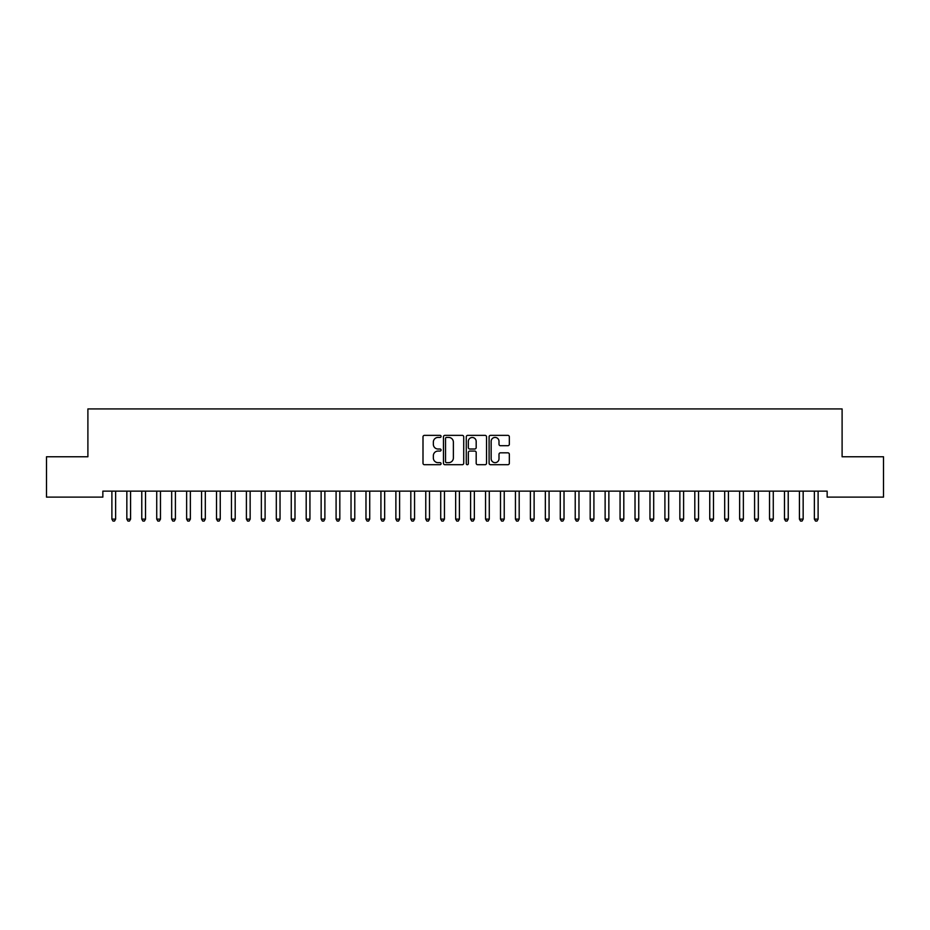 <?xml version="1.0" encoding="UTF-8"?>
<svg xmlns="http://www.w3.org/2000/svg" width="930" height="930" viewBox="0 0 930 930"><rect width="100%" height="100%" fill="white"/><g stroke="black" fill="none" stroke-linecap="round" stroke-linejoin="round"><path stroke-width="1.4" d="M441.087 436.391A1.023 1.023 0 0 0 440.064 435.368L424.475 435.368A1.465 1.465 0 0 0 422.999 436.833L422.999 463.245A1.465 1.465 0 0 0 424.475 464.709L440.064 464.709A1.023 1.023 0 0 0 441.087 463.686A1.023 1.023 0 0 0 440.064 462.652L438.042 462.652A4.697 4.697 0 0 1 433.345 457.955L433.345 455.758A4.697 4.697 0 0 1 438.042 451.062L440.064 451.062A1.023 1.023 0 0 0 441.087 450.039A1.023 1.023 0 0 0 440.064 449.016L438.042 449.016A4.697 4.697 0 0 1 433.345 444.319L433.345 442.122A4.697 4.697 0 0 1 438.042 437.425L440.064 437.425A1.023 1.023 0 0 0 441.087 436.391M507.873 445.714A1.465 1.465 0 0 0 509.338 444.249L509.338 436.833A1.465 1.465 0 0 0 507.873 435.368L490.563 435.368A1.465 1.465 0 0 0 489.099 436.833L489.099 463.245A1.465 1.465 0 0 0 490.563 464.709L507.873 464.709A1.465 1.465 0 0 0 509.338 463.245L509.338 454.293A1.465 1.465 0 0 0 507.873 452.829L500.468 452.829A1.465 1.465 0 0 0 499.003 454.293L499.003 458.734A3.929 3.929 0 0 1 495.074 462.652A3.929 3.929 0 0 1 491.156 458.734L491.156 441.343A3.929 3.929 0 0 1 495.074 437.425A3.929 3.929 0 0 1 499.003 441.343L499.003 444.249A1.465 1.465 0 0 0 500.468 445.714L507.873 445.714M827.154 491.145L102.846 491.145L102.846 497.12L46.5 497.12L46.5 456.77L87.897 456.77L87.897 408.933L842.103 408.933L842.103 456.77L883.5 456.77L883.5 497.12L827.154 497.12L827.154 491.145M463.721 436.833A1.465 1.465 0 0 0 462.245 435.368L444.935 435.368A1.465 1.465 0 0 0 443.471 436.833L443.471 463.245A1.465 1.465 0 0 0 444.935 464.709L462.245 464.709A1.465 1.465 0 0 0 463.721 463.245L463.721 436.833M467.755 435.368L485.065 435.368A1.465 1.465 0 0 1 486.53 436.833L486.53 463.245A1.465 1.465 0 0 1 485.065 464.709L477.648 464.709A1.465 1.465 0 0 1 476.183 463.245L476.183 452.538A1.465 1.465 0 0 0 474.719 451.062L469.801 451.062A1.465 1.465 0 0 0 468.336 452.538L468.336 463.686A1.023 1.023 0 0 1 467.313 464.709A1.023 1.023 0 0 1 466.279 463.686L466.279 436.833A1.465 1.465 0 0 1 467.755 435.368M446.551 437.425A1.023 1.023 0 0 0 445.528 438.449L445.528 461.629A1.023 1.023 0 0 0 446.551 462.652L448.678 462.652A4.697 4.697 0 0 0 453.375 457.955L453.375 442.122A4.697 4.697 0 0 0 448.678 437.425L446.551 437.425M476.183 441.425A3.929 3.929 0 0 0 472.266 437.495A3.929 3.929 0 0 0 468.336 441.425L468.336 447.539A1.465 1.465 0 0 0 469.801 449.016L474.719 449.016A1.465 1.465 0 0 0 476.183 447.539L476.183 441.425M111.693 491.145L111.786 491.366A1.5 1.5 0 0 1 111.891 491.924L111.891 519.126L115.622 519.126L115.622 491.924A1.5 1.5 0 0 1 115.739 491.366L115.82 491.145M115.622 519.126L114.506 521.067L113.007 521.067L111.891 519.126M126.643 491.145L126.724 491.366A1.5 1.5 0 0 1 126.84 491.924L126.84 519.126L130.572 519.126L130.572 491.924A1.5 1.5 0 0 1 130.677 491.366L130.77 491.145M130.572 519.126L129.456 521.067L127.956 521.067L126.84 519.126M141.593 491.145L141.674 491.366A1.5 1.5 0 0 1 141.779 491.924L141.779 519.126L145.522 519.126L145.522 491.924A1.5 1.5 0 0 1 145.626 491.366L145.719 491.145M145.522 519.126L144.394 521.067L142.906 521.067L141.779 519.126M156.531 491.145L156.624 491.366A1.5 1.5 0 0 1 156.728 491.924L156.728 519.126L160.471 519.126L160.471 491.924A1.5 1.5 0 0 1 160.576 491.366L160.657 491.145M160.471 519.126L159.344 521.067L157.856 521.067L156.728 519.126M171.48 491.145L171.573 491.366A1.5 1.5 0 0 1 171.678 491.924L171.678 519.126L175.41 519.126L175.41 491.924A1.5 1.5 0 0 1 175.526 491.366L175.607 491.145M175.41 519.126L174.294 521.067L172.794 521.067L171.678 519.126M186.43 491.145L186.512 491.366A1.5 1.5 0 0 1 186.628 491.924L186.628 519.126L190.359 519.126L190.359 491.924A1.5 1.5 0 0 1 190.464 491.366L190.557 491.145M190.359 519.126L189.243 521.067L187.744 521.067L186.628 519.126M201.368 491.145L201.461 491.366A1.5 1.5 0 0 1 201.566 491.924L201.566 519.126L205.309 519.126L205.309 491.924A1.5 1.5 0 0 1 205.414 491.366L205.507 491.145M205.309 519.126L204.181 521.067L202.694 521.067L201.566 519.126M216.318 491.145L216.411 491.366A1.5 1.5 0 0 1 216.516 491.924L216.516 519.126L220.247 519.126L220.247 491.924A1.5 1.5 0 0 1 220.364 491.366L220.445 491.145M220.247 519.126L219.131 521.067L217.632 521.067L216.516 519.126M231.268 491.145L231.349 491.366A1.5 1.5 0 0 1 231.465 491.924L231.465 519.126L235.197 519.126L235.197 491.924A1.5 1.5 0 0 1 235.302 491.366L235.395 491.145M235.197 519.126L234.081 521.067L232.581 521.067L231.465 519.126M246.218 491.145L246.299 491.366A1.5 1.5 0 0 1 246.404 491.924L246.404 519.126L250.147 519.126L250.147 491.924A1.5 1.5 0 0 1 250.251 491.366L250.344 491.145M250.147 519.126L249.019 521.067L247.531 521.067L246.404 519.126M261.156 491.145L261.249 491.366A1.5 1.5 0 0 1 261.353 491.924L261.353 519.126L265.096 519.126L265.096 491.924A1.5 1.5 0 0 1 265.201 491.366L265.283 491.145M265.096 519.126L263.969 521.067L262.481 521.067L261.353 519.126M276.105 491.145L276.198 491.366A1.5 1.5 0 0 1 276.303 491.924L276.303 519.126L280.035 519.126L280.035 491.924A1.5 1.5 0 0 1 280.151 491.366L280.232 491.145M280.035 519.126L278.919 521.067L277.419 521.067L276.303 519.126M291.055 491.145L291.137 491.366A1.5 1.5 0 0 1 291.253 491.924L291.253 519.126L294.984 519.126L294.984 491.924A1.5 1.5 0 0 1 295.089 491.366L295.182 491.145M294.984 519.126L293.868 521.067L292.369 521.067L291.253 519.126M305.993 491.145L306.086 491.366A1.5 1.5 0 0 1 306.191 491.924L306.191 519.126L309.934 519.126L309.934 491.924A1.5 1.5 0 0 1 310.039 491.366L310.132 491.145M309.934 519.126L308.807 521.067L307.319 521.067L306.191 519.126M320.943 491.145L321.036 491.366A1.5 1.5 0 0 1 321.141 491.924L321.141 519.126L324.872 519.126L324.872 491.924A1.5 1.5 0 0 1 324.989 491.366L325.07 491.145M324.872 519.126L323.756 521.067L322.257 521.067L321.141 519.126M335.893 491.145L335.974 491.366A1.5 1.5 0 0 1 336.09 491.924L336.09 519.126L339.822 519.126L339.822 491.924A1.5 1.5 0 0 1 339.927 491.366L340.02 491.145M339.822 519.126L338.706 521.067L337.206 521.067L336.09 519.126M350.843 491.145L350.924 491.366A1.5 1.5 0 0 1 351.029 491.924L351.029 519.126L354.772 519.126L354.772 491.924A1.5 1.5 0 0 1 354.876 491.366L354.969 491.145M354.772 519.126L353.644 521.067L352.156 521.067L351.029 519.126M365.781 491.145L365.874 491.366A1.5 1.5 0 0 1 365.978 491.924L365.978 519.126L369.722 519.126L369.722 491.924A1.5 1.5 0 0 1 369.826 491.366L369.908 491.145M369.722 519.126L368.594 521.067L367.106 521.067L365.978 519.126M380.73 491.145L380.823 491.366A1.5 1.5 0 0 1 380.928 491.924L380.928 519.126L384.66 519.126L384.66 491.924A1.5 1.5 0 0 1 384.776 491.366L384.857 491.145M384.66 519.126L383.544 521.067L382.044 521.067L380.928 519.126M395.68 491.145L395.762 491.366A1.5 1.5 0 0 1 395.878 491.924L395.878 519.126L399.609 519.126L399.609 491.924A1.5 1.5 0 0 1 399.714 491.366L399.807 491.145M399.609 519.126L398.493 521.067L396.994 521.067L395.878 519.126M410.618 491.145L410.711 491.366A1.5 1.5 0 0 1 410.816 491.924L410.816 519.126L414.559 519.126L414.559 491.924A1.5 1.5 0 0 1 414.664 491.366L414.757 491.145M414.559 519.126L413.432 521.067L411.944 521.067L410.816 519.126M425.568 491.145L425.661 491.366A1.5 1.5 0 0 1 425.766 491.924L425.766 519.126L429.497 519.126L429.497 491.924A1.5 1.5 0 0 1 429.614 491.366L429.695 491.145M429.497 519.126L428.381 521.067L426.882 521.067L425.766 519.126M440.518 491.145L440.599 491.366A1.5 1.5 0 0 1 440.715 491.924L440.715 519.126L444.447 519.126L444.447 491.924A1.5 1.5 0 0 1 444.552 491.366L444.645 491.145M444.447 519.126L443.331 521.067L441.831 521.067L440.715 519.126M455.468 491.145L455.549 491.366A1.5 1.5 0 0 1 455.654 491.924L455.654 519.126L459.397 519.126L459.397 491.924A1.5 1.5 0 0 1 459.501 491.366L459.594 491.145M459.397 519.126L458.269 521.067L456.781 521.067L455.654 519.126M470.406 491.145L470.499 491.366A1.5 1.5 0 0 1 470.603 491.924L470.603 519.126L474.347 519.126L474.347 491.924A1.5 1.5 0 0 1 474.451 491.366L474.533 491.145M474.347 519.126L473.219 521.067L471.731 521.067L470.603 519.126M485.355 491.145L485.448 491.366A1.5 1.5 0 0 1 485.553 491.924L485.553 519.126L489.285 519.126L489.285 491.924A1.5 1.5 0 0 1 489.401 491.366L489.482 491.145M489.285 519.126L488.169 521.067L486.669 521.067L485.553 519.126M500.305 491.145L500.387 491.366A1.5 1.5 0 0 1 500.503 491.924L500.503 519.126L504.234 519.126L504.234 491.924A1.5 1.5 0 0 1 504.339 491.366L504.432 491.145M504.234 519.126L503.118 521.067L501.619 521.067L500.503 519.126M515.243 491.145L515.336 491.366A1.5 1.5 0 0 1 515.441 491.924L515.441 519.126L519.184 519.126L519.184 491.924A1.5 1.5 0 0 1 519.289 491.366L519.382 491.145M519.184 519.126L518.057 521.067L516.569 521.067L515.441 519.126M530.193 491.145L530.286 491.366A1.5 1.5 0 0 1 530.391 491.924L530.391 519.126L534.122 519.126L534.122 491.924A1.5 1.5 0 0 1 534.239 491.366L534.32 491.145M534.122 519.126L533.006 521.067L531.507 521.067L530.391 519.126M545.143 491.145L545.224 491.366A1.5 1.5 0 0 1 545.34 491.924L545.34 519.126L549.072 519.126L549.072 491.924A1.5 1.5 0 0 1 549.177 491.366L549.27 491.145M549.072 519.126L547.956 521.067L546.456 521.067L545.34 519.126M560.093 491.145L560.174 491.366A1.5 1.5 0 0 1 560.279 491.924L560.279 519.126L564.022 519.126L564.022 491.924A1.5 1.5 0 0 1 564.126 491.366L564.219 491.145M564.022 519.126L562.894 521.067L561.406 521.067L560.279 519.126M575.031 491.145L575.124 491.366A1.5 1.5 0 0 1 575.228 491.924L575.228 519.126L578.972 519.126L578.972 491.924A1.5 1.5 0 0 1 579.076 491.366L579.158 491.145M578.972 519.126L577.844 521.067L576.356 521.067L575.228 519.126M589.98 491.145L590.073 491.366A1.5 1.5 0 0 1 590.178 491.924L590.178 519.126L593.91 519.126L593.91 491.924A1.5 1.5 0 0 1 594.026 491.366L594.107 491.145M593.91 519.126L592.794 521.067L591.294 521.067L590.178 519.126M604.93 491.145L605.012 491.366A1.5 1.5 0 0 1 605.128 491.924L605.128 519.126L608.859 519.126L608.859 491.924A1.5 1.5 0 0 1 608.964 491.366L609.057 491.145M608.859 519.126L607.743 521.067L606.244 521.067L605.128 519.126M619.868 491.145L619.961 491.366A1.5 1.5 0 0 1 620.066 491.924L620.066 519.126L623.809 519.126L623.809 491.924A1.5 1.5 0 0 1 623.914 491.366L624.007 491.145M623.809 519.126L622.682 521.067L621.194 521.067L620.066 519.126M634.818 491.145L634.911 491.366A1.5 1.5 0 0 1 635.016 491.924L635.016 519.126L638.747 519.126L638.747 491.924A1.5 1.5 0 0 1 638.863 491.366L638.945 491.145M638.747 519.126L637.631 521.067L636.132 521.067L635.016 519.126M649.768 491.145L649.849 491.366A1.5 1.5 0 0 1 649.965 491.924L649.965 519.126L653.697 519.126L653.697 491.924A1.5 1.5 0 0 1 653.802 491.366L653.895 491.145M653.697 519.126L652.581 521.067L651.081 521.067L649.965 519.126M664.717 491.145L664.799 491.366A1.5 1.5 0 0 1 664.904 491.924L664.904 519.126L668.647 519.126L668.647 491.924A1.5 1.5 0 0 1 668.751 491.366L668.844 491.145M668.647 519.126L667.519 521.067L666.031 521.067L664.904 519.126M679.656 491.145L679.749 491.366A1.5 1.5 0 0 1 679.853 491.924L679.853 519.126L683.596 519.126L683.596 491.924A1.5 1.5 0 0 1 683.701 491.366L683.783 491.145M683.596 519.126L682.469 521.067L680.981 521.067L679.853 519.126M694.605 491.145L694.698 491.366A1.5 1.5 0 0 1 694.803 491.924L694.803 519.126L698.535 519.126L698.535 491.924A1.5 1.5 0 0 1 698.651 491.366L698.732 491.145M698.535 519.126L697.419 521.067L695.919 521.067L694.803 519.126M709.555 491.145L709.637 491.366A1.5 1.5 0 0 1 709.753 491.924L709.753 519.126L713.484 519.126L713.484 491.924A1.5 1.5 0 0 1 713.589 491.366L713.682 491.145M713.484 519.126L712.368 521.067L710.869 521.067L709.753 519.126M724.493 491.145L724.586 491.366A1.5 1.5 0 0 1 724.691 491.924L724.691 519.126L728.434 519.126L728.434 491.924A1.5 1.5 0 0 1 728.539 491.366L728.632 491.145M728.434 519.126L727.307 521.067L725.819 521.067L724.691 519.126M739.443 491.145L739.536 491.366A1.5 1.5 0 0 1 739.641 491.924L739.641 519.126L743.372 519.126L743.372 491.924A1.5 1.5 0 0 1 743.489 491.366L743.57 491.145M743.372 519.126L742.256 521.067L740.757 521.067L739.641 519.126M754.393 491.145L754.474 491.366A1.5 1.5 0 0 1 754.59 491.924L754.59 519.126L758.322 519.126L758.322 491.924A1.5 1.5 0 0 1 758.427 491.366L758.52 491.145M758.322 519.126L757.206 521.067L755.706 521.067L754.59 519.126M769.342 491.145L769.424 491.366A1.5 1.5 0 0 1 769.529 491.924L769.529 519.126L773.272 519.126L773.272 491.924A1.5 1.5 0 0 1 773.376 491.366L773.469 491.145M773.272 519.126L772.144 521.067L770.656 521.067L769.529 519.126M784.281 491.145L784.374 491.366A1.5 1.5 0 0 1 784.478 491.924L784.478 519.126L788.221 519.126L788.221 491.924A1.5 1.5 0 0 1 788.326 491.366L788.408 491.145M788.221 519.126L787.094 521.067L785.606 521.067L784.478 519.126M799.23 491.145L799.323 491.366A1.5 1.5 0 0 1 799.428 491.924L799.428 519.126L803.16 519.126L803.16 491.924A1.5 1.5 0 0 1 803.276 491.366L803.357 491.145M803.16 519.126L802.044 521.067L800.544 521.067L799.428 519.126M814.18 491.145L814.262 491.366A1.5 1.5 0 0 1 814.378 491.924L814.378 519.126L818.109 519.126L818.109 491.924A1.5 1.5 0 0 1 818.214 491.366L818.307 491.145M818.109 519.126L816.993 521.067L815.494 521.067L814.378 519.126"/></g></svg>
